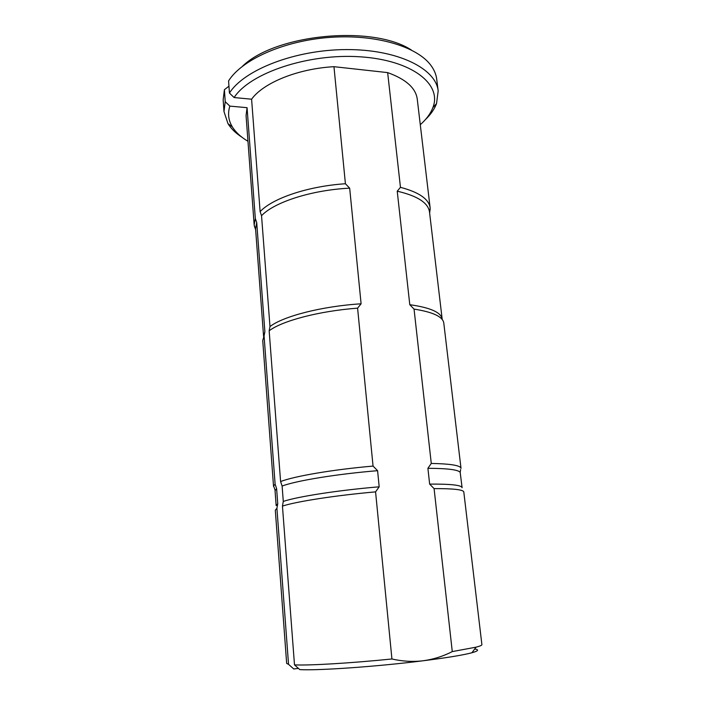 <?xml version="1.0" encoding="UTF-8"?>
<svg xmlns="http://www.w3.org/2000/svg" width="705" height="705" viewBox="0 0 705 705"><rect width="100%" height="100%" fill="white"/><g stroke="black" fill="none" stroke-linecap="round" stroke-linejoin="round"><path stroke-width="1.06" d="M452.275 651.596L476.095 647.155C480.043 646.133 481.973 645.287 481.894 644.626L463.802 491.993C463.379 489.658 453.465 488.539 434.086 488.618L452.275 651.596C443.092 656.329 433.355 659.386 423.053 660.779C377.298 666.577 317.62 670.737 299.792 669.609L294.496 664.885L282.449 506.093C296.32 501.528 335.386 495.421 375.571 491.87L379.184 486.811L377.589 470.684L373.051 466.084L357.594 308.156L361.101 303.802L349.671 188.165L345.415 183.749L333.958 66.684C297.686 68.711 263.256 82.89 251.597 99.202L234.122 97.554C249.746 73.117 308.094 53.183 360.281 56.814C412.575 60.207 442.273 84.547 432.861 107.609L436.536 103.617C434.395 109.204 430.667 114.554 425.362 119.647M400.458 187.336C419.043 192.236 428.94 199.101 430.147 207.949L417.254 99.114C415.783 88.037 405.913 79.198 387.653 72.606L400.458 187.336L397.223 191.187L409.79 304.701L414.046 309.098L431.275 463.441L427.9 468.296L429.645 484.106C450.768 483.947 461.581 485.146 462.092 487.701L460.198 472.429L460.621 469.53M429.645 484.106L434.086 488.618M427.9 468.296C447.781 468.402 458.55 469.777 460.198 472.429M274.148 487.481L273.602 485.921L275.117 484.194L276.616 488.618L277.744 503.74L276.915 508.331L288.539 664.33L286.662 663.423L275.302 510.147L276.915 508.331M277.744 503.74L276.157 505.6L275.056 490.724L276.616 488.618M431.275 463.441C449.482 463.775 459.343 465.256 460.858 467.891M414.046 309.098C432.967 312.077 442.881 316.721 443.789 323.049L443.798 323.128M409.79 304.701C430.367 307.609 441.163 312.412 442.167 319.118L429.504 211.993C428.208 202.828 417.439 195.893 397.223 191.187M255.659 229.927L254.161 224.886L255.325 218.532L256.717 222.533L264.877 331.72L264.067 335.88L275.117 484.194M264.877 331.72L263.573 336.32L255.571 228.746L256.717 222.533M430.147 207.949L429.645 213.183M474.712 649.014C479.277 649.719 478.351 650.962 471.927 652.751C463.07 655.104 446.776 657.774 423.053 660.779C412.716 661.977 402.344 661.378 391.927 658.981L375.571 491.87M294.496 664.885C309.275 665.599 350.209 663.211 391.927 658.981M282.449 506.093L283.287 501.422C297.457 496.602 338.374 490.231 379.184 486.811M283.287 501.422L282.115 486.036C296.197 480.713 336.919 473.998 377.589 470.684M282.115 486.036L280.59 481.541C294.32 476.192 333.104 469.539 373.051 466.084M262.736 340.559L264.067 335.88M280.59 481.541L269.16 330.795C282.053 320.854 319.101 311.02 357.594 308.156M269.16 330.795L269.98 326.565C283.154 316.281 321.965 306.226 361.101 303.802M269.98 326.565L261.537 215.704C274.104 202.203 311.601 190.006 349.671 188.165M261.537 215.704L260.119 211.65C272.368 198.325 308.067 186.173 345.415 183.749M254.161 224.886L246.063 115.602L247.067 107.68L255.325 218.532M260.119 211.65L251.597 99.202M298.435 668.402L293.747 668.975L288.539 664.33M438.166 90.936C436.043 68.711 398.069 49.412 346.737 49.579C295.457 49.597 244.089 69.742 229.433 93.06L228.579 80.89C241.789 59.74 283.542 40.793 329.605 37.4C375.668 33.928 417.351 46.548 430.984 65.486C434.218 69.892 436.122 74.466 436.712 79.189L438.166 90.936L436.536 103.617M242.026 137.29C235.849 133.298 231.178 128.768 228.006 123.701L223.978 111.557L225.23 101.696L224.401 89.694L223.168 99.757L223.978 111.557M387.653 72.606L333.958 66.684M247.966 141.282C240.96 137.149 235.761 132.364 232.368 126.918C228.402 120.449 227.565 113.514 229.839 106.111L247.067 107.68M420.286 124.697C426.384 119.304 430.579 113.611 432.861 107.609M229.433 93.06L234.122 97.554M229.839 106.111L225.23 101.696M242.546 66.182C275.488 34.078 372.83 24.719 411.279 49.958M224.401 89.694L228.958 86.177M275.117 490.257L273.602 485.921M461.008 468.358L443.789 323.049M255.624 229.548L254.276 225.882M471.927 652.751L476.095 647.155M273.54 486.406L262.727 340.48M429.601 212.795L430.226 208.936M232.368 126.918L228.006 123.701"/></g></svg>
